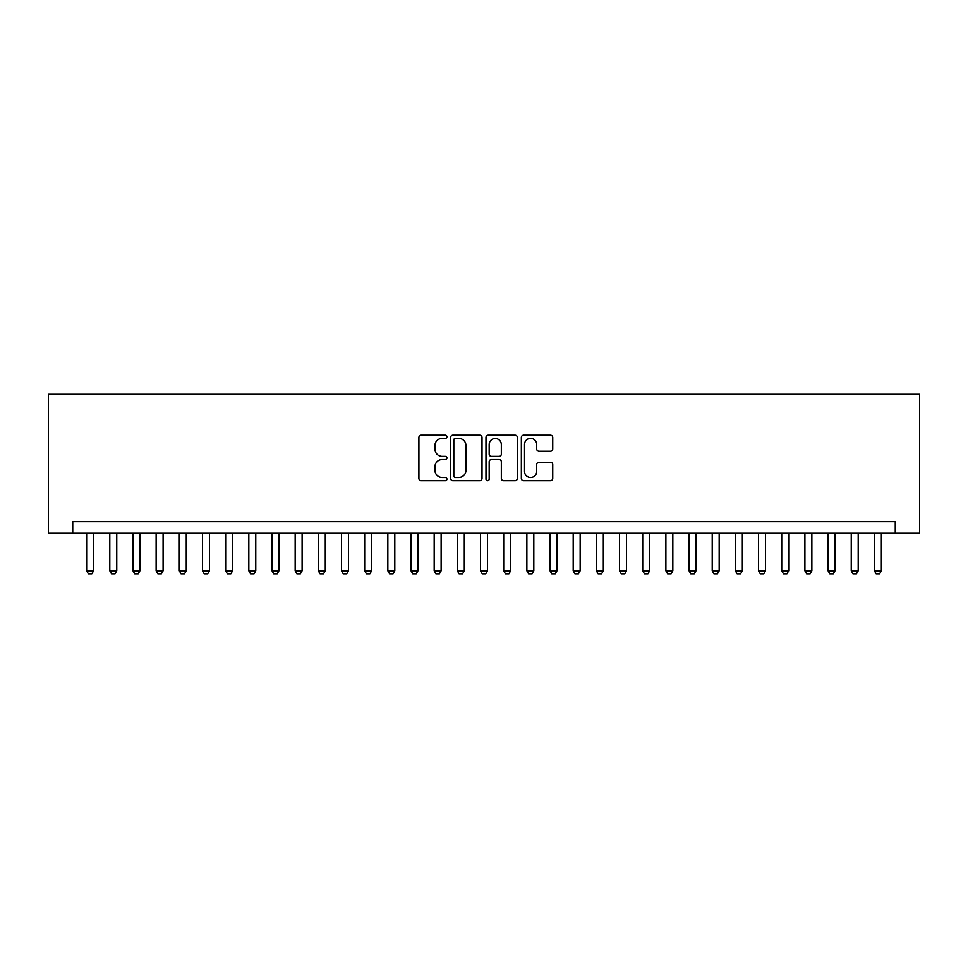 <?xml version="1.0" encoding="UTF-8"?>
<svg xmlns="http://www.w3.org/2000/svg" width="968" height="968" viewBox="0 0 968 968"><rect width="100%" height="100%" fill="white"/><g stroke="black" fill="none" stroke-linecap="round" stroke-linejoin="round"><path stroke-width="1.45" d="M446.926 436.786A1.597 1.597 0 0 0 445.341 435.189L421.177 435.189A2.275 2.275 0 0 0 418.902 437.463L418.902 478.398A2.275 2.275 0 0 0 421.177 480.673L445.341 480.673A1.597 1.597 0 0 0 446.926 479.087A1.597 1.597 0 0 0 445.341 477.49L442.207 477.49A7.272 7.272 0 0 1 434.934 470.218L434.934 466.806A7.272 7.272 0 0 1 442.207 459.522L445.341 459.522A1.597 1.597 0 0 0 446.926 457.937A1.597 1.597 0 0 0 445.341 456.339L442.207 456.339A7.272 7.272 0 0 1 434.934 449.067L434.934 445.655A7.272 7.272 0 0 1 442.207 438.371L445.341 438.371A1.597 1.597 0 0 0 446.926 436.786M550.465 451.221A2.275 2.275 0 0 0 552.74 448.946L552.74 437.463A2.275 2.275 0 0 0 550.465 435.189L523.627 435.189A2.275 2.275 0 0 0 521.353 437.463L521.353 478.398A2.275 2.275 0 0 0 523.627 480.673L550.465 480.673A2.275 2.275 0 0 0 552.74 478.398L552.74 464.531A2.275 2.275 0 0 0 550.465 462.256L538.982 462.256A2.275 2.275 0 0 0 536.708 464.531L536.708 471.404A6.086 6.086 0 0 1 530.621 477.49A6.086 6.086 0 0 1 524.535 471.404L524.535 444.457A6.086 6.086 0 0 1 530.621 438.371A6.086 6.086 0 0 1 536.708 444.457L536.708 448.946A2.275 2.275 0 0 0 538.982 451.221L550.465 451.221M895.267 533.235L919.6 533.235L919.6 394.218L48.4 394.218L48.4 533.235L895.267 533.235L895.267 521.655L72.733 521.655L72.733 533.235M482.016 437.463A2.275 2.275 0 0 0 479.741 435.189L452.903 435.189A2.275 2.275 0 0 0 450.628 437.463L450.628 478.398A2.275 2.275 0 0 0 452.903 480.673L479.741 480.673A2.275 2.275 0 0 0 482.016 478.398L482.016 437.463M488.259 435.189L515.097 435.189A2.275 2.275 0 0 1 517.372 437.463L517.372 478.398A2.275 2.275 0 0 1 515.097 480.673L503.614 480.673A2.275 2.275 0 0 1 501.339 478.398L501.339 461.796A2.275 2.275 0 0 0 499.064 459.522L491.454 459.522A2.275 2.275 0 0 0 489.179 461.796L489.179 479.087A1.597 1.597 0 0 1 487.582 480.673A1.597 1.597 0 0 1 485.984 479.087L485.984 437.463A2.275 2.275 0 0 1 488.259 435.189M455.396 438.371A1.597 1.597 0 0 0 453.81 439.968L453.81 475.905A1.597 1.597 0 0 0 455.396 477.49L458.699 477.49A7.272 7.272 0 0 0 465.971 470.218L465.971 445.655A7.272 7.272 0 0 0 458.699 438.371L455.396 438.371M501.339 444.566A6.086 6.086 0 0 0 495.253 438.492A6.086 6.086 0 0 0 489.179 444.566L489.179 454.065A2.275 2.275 0 0 0 491.454 456.339L499.064 456.339A2.275 2.275 0 0 0 501.339 454.065L501.339 444.566M86.636 533.235L86.636 570.769L93.581 570.769L93.581 533.235M93.581 570.769L91.839 573.782L88.366 573.782L86.636 570.769M109.795 533.235L109.795 570.769L116.753 570.769L116.753 533.235M116.753 570.769L115.01 573.782L111.538 573.782L109.795 570.769M132.967 533.235L132.967 570.769L139.924 570.769L139.924 533.235M139.924 570.769L138.182 573.782L134.709 573.782L132.967 570.769M156.138 533.235L156.138 570.769L163.096 570.769L163.096 533.235M163.096 570.769L161.353 573.782L157.881 573.782L156.138 570.769M179.31 533.235L179.31 570.769L186.267 570.769L186.267 533.235M186.267 570.769L184.525 573.782L181.052 573.782L179.31 570.769M202.481 533.235L202.481 570.769L209.439 570.769L209.439 533.235M209.439 570.769L207.697 573.782L204.224 573.782L202.481 570.769M225.653 533.235L225.653 570.769L232.598 570.769L232.598 533.235M232.598 570.769L230.868 573.782L227.395 573.782L225.653 570.769M248.824 533.235L248.824 570.769L255.77 570.769L255.77 533.235M255.77 570.769L254.039 573.782L250.555 573.782L248.824 570.769M271.996 533.235L271.996 570.769L278.941 570.769L278.941 533.235M278.941 570.769L277.211 573.782L273.726 573.782L271.996 570.769M295.167 533.235L295.167 570.769L302.113 570.769L302.113 533.235M302.113 570.769L300.37 573.782L296.898 573.782L295.167 570.769M318.339 533.235L318.339 570.769L325.284 570.769L325.284 533.235M325.284 570.769L323.542 573.782L320.069 573.782L318.339 570.769M341.498 533.235L341.498 570.769L348.456 570.769L348.456 533.235M348.456 570.769L346.713 573.782L343.241 573.782L341.498 570.769M364.67 533.235L364.67 570.769L371.627 570.769L371.627 533.235M371.627 570.769L369.885 573.782L366.412 573.782L364.67 570.769M387.841 533.235L387.841 570.769L394.799 570.769L394.799 533.235M394.799 570.769L393.056 573.782L389.584 573.782L387.841 570.769M411.013 533.235L411.013 570.769L417.97 570.769L417.97 533.235M417.97 570.769L416.228 573.782L412.755 573.782L411.013 570.769M434.184 533.235L434.184 570.769L441.13 570.769L441.13 533.235M441.13 570.769L439.399 573.782L435.927 573.782L434.184 570.769M457.356 533.235L457.356 570.769L464.301 570.769L464.301 533.235M464.301 570.769L462.571 573.782L459.086 573.782L457.356 570.769M480.527 533.235L480.527 570.769L487.473 570.769L487.473 533.235M487.473 570.769L485.742 573.782L482.258 573.782L480.527 570.769M503.699 533.235L503.699 570.769L510.644 570.769L510.644 533.235M510.644 570.769L508.914 573.782L505.429 573.782L503.699 570.769M526.87 533.235L526.87 570.769L533.816 570.769L533.816 533.235M533.816 570.769L532.073 573.782L528.601 573.782L526.87 570.769M550.03 533.235L550.03 570.769L556.987 570.769L556.987 533.235M556.987 570.769L555.245 573.782L551.772 573.782L550.03 570.769M573.201 533.235L573.201 570.769L580.159 570.769L580.159 533.235M580.159 570.769L578.416 573.782L574.944 573.782L573.201 570.769M596.373 533.235L596.373 570.769L603.33 570.769L603.33 533.235M603.33 570.769L601.588 573.782L598.115 573.782L596.373 570.769M619.544 533.235L619.544 570.769L626.502 570.769L626.502 533.235M626.502 570.769L624.759 573.782L621.287 573.782L619.544 570.769M642.716 533.235L642.716 570.769L649.661 570.769L649.661 533.235M649.661 570.769L647.931 573.782L644.458 573.782L642.716 570.769M665.887 533.235L665.887 570.769L672.833 570.769L672.833 533.235M672.833 570.769L671.102 573.782L667.63 573.782L665.887 570.769M689.059 533.235L689.059 570.769L696.004 570.769L696.004 533.235M696.004 570.769L694.274 573.782L690.789 573.782L689.059 570.769M712.23 533.235L712.23 570.769L719.176 570.769L719.176 533.235M719.176 570.769L717.445 573.782L713.96 573.782L712.23 570.769M735.402 533.235L735.402 570.769L742.347 570.769L742.347 533.235M742.347 570.769L740.605 573.782L737.132 573.782L735.402 570.769M758.561 533.235L758.561 570.769L765.519 570.769L765.519 533.235M765.519 570.769L763.776 573.782L760.303 573.782L758.561 570.769M781.733 533.235L781.733 570.769L788.69 570.769L788.69 533.235M788.69 570.769L786.948 573.782L783.475 573.782L781.733 570.769M804.904 533.235L804.904 570.769L811.862 570.769L811.862 533.235M811.862 570.769L810.119 573.782L806.646 573.782L804.904 570.769M828.076 533.235L828.076 570.769L835.033 570.769L835.033 533.235M835.033 570.769L833.291 573.782L829.818 573.782L828.076 570.769M851.247 533.235L851.247 570.769L858.205 570.769L858.205 533.235M858.205 570.769L856.462 573.782L852.99 573.782L851.247 570.769M874.419 533.235L874.419 570.769L881.364 570.769L881.364 533.235M881.364 570.769L879.634 573.782L876.161 573.782L874.419 570.769"/></g></svg>
